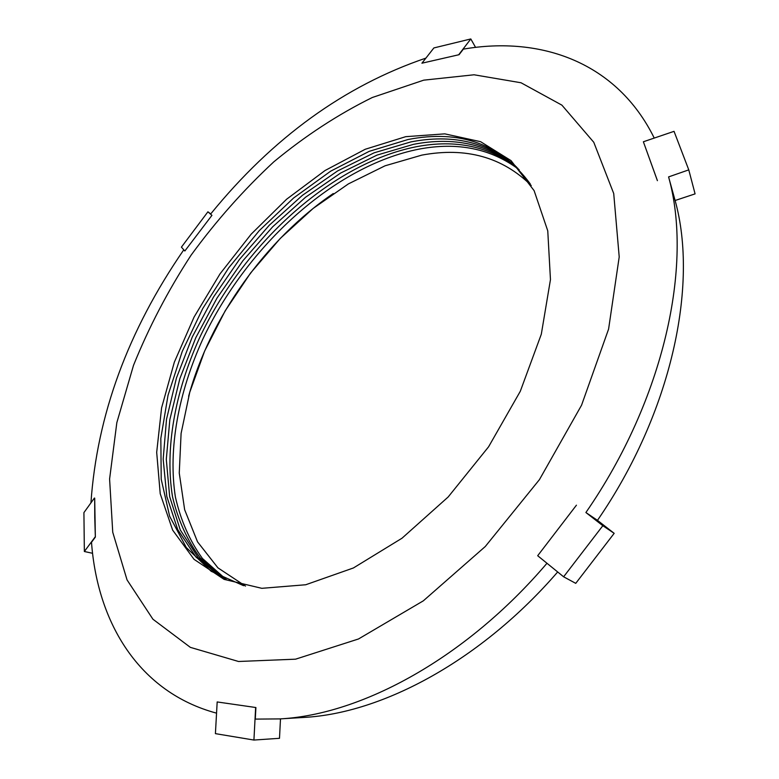 <?xml version="1.0" encoding="UTF-8"?>
<svg xmlns="http://www.w3.org/2000/svg" width="779" height="779" viewBox="0 0 779 779"><rect width="100%" height="100%" fill="white"/><g stroke="black" fill="none" stroke-linecap="round" stroke-linejoin="round"><path stroke-width="1.17" d="M530.246 183.863C501.004 144.134 460.243 129.353 407.982 139.529L369.217 151.34L330.666 171.176L293.634 197.973L259.3 230.603L228.675 267.879L202.706 308.591L182.228 351.485L168.04 395.216L160.834 438.324L161.214 479.241L169.647 516.263L186.327 547.559L211.158 571.289L243.593 585.681M261.832 588.32L224.07 579.362L194.029 559.332L172.636 530.1L160.221 493.75L156.686 452.356L161.584 407.904L174.311 362.245L194.078 317.053L220.019 273.867L251.198 234.138L286.584 199.249L325.028 170.533L365.234 149.266L405.723 136.676L444.809 133.861L480.604 141.69L511.073 160.64L534.112 190.641L547.764 230.866L550.461 279.603L541.308 334.22L520.304 391.272L488.56 446.844L448.159 496.992L402.003 538.221L353.423 567.959L305.719 584.756L261.832 588.32M515.211 165.684C486.661 141.836 451.83 133.92 410.718 141.944L374.095 152.83L337.589 170.942L302.34 195.383L269.339 225.189L239.474 259.397L213.553 296.984L192.306 336.898L176.434 378.039L166.531 419.209L163.171 459.133L166.803 496.427L177.719 529.603L196.026 557.112L221.509 577.385M516.545 166.998C488.16 144.096 453.797 136.549 413.454 144.349L376.987 155.109L340.647 173.045L305.543 197.253L272.669 226.816L242.902 260.741L217.029 298.055L195.792 337.706L179.861 378.604L169.851 419.579L166.297 459.386L169.666 496.632L180.251 529.886L198.158 557.589L223.193 578.222M517.86 168.342C489.65 146.355 455.754 139.168 416.181 146.754C331.231 163.668 243.291 244.431 199.268 338.505C174.963 392.412 164.7 448.714 172.529 496.836C178.011 520.051 187.272 540.46 200.3 558.056L224.888 579.031M519.145 169.695C491.13 148.614 457.711 141.768 418.898 149.149C334.318 165.839 246.807 245.833 202.744 339.303C178.391 392.879 167.943 448.918 175.392 497.021C180.67 520.255 189.687 540.743 202.443 558.485L226.582 579.8M245.492 586.09L217.925 567.842L197.535 541.853L184.652 509.719L179.258 473.048L181.098 433.416L189.755 392.285L204.653 351.008L225.18 310.84L250.624 272.962L280.216 238.481L313.129 208.441L348.417 183.883L385.06 165.8L421.867 155.109C465.969 146.929 502.426 157.066 531.249 185.529M238.52 661.488L295.553 659.18L358.496 638.975L423.328 600.833L485.268 546.527L539.438 479.63L581.553 405.207L608.594 329.079L619.208 256.924L613.716 193.513L593.773 142.275L561.902 105.146L521.034 82.769L474.08 74.784L423.727 80.159L372.304 97.502C338.154 114.347 305.329 135.789 273.838 161.818C243.545 189.969 215.958 221.1 191.059 255.21C168.03 290.567 148.847 327.277 133.501 365.361L116.831 422.676L109.596 479.017L112.741 532.242L127.035 579.888L152.927 619.227L190.368 647.368L238.52 661.488M255.911 707.536L217.175 701.947L255.911 707.536L255.288 719.105L279.836 718.91C362.167 714.616 466.689 657.593 546.975 563.266M585.896 512.524L597.366 520.275L614.173 533.333L602.839 525.708L585.896 512.524C664.292 399.257 693.31 264.694 668.586 176.911L675.111 200.505L695.082 193.874L688.772 169.871L668.586 176.911M688.772 169.871L674.039 131.339L643.376 141.768L657.398 180.67M654.243 138.078C616.997 62.427 541.23 35.698 463.339 49.135L459.074 54.696L421.916 63.206L459.074 54.696M425.918 58.104C344.415 85.817 272.64 137.825 210.564 214.118L211.946 215.335L184.837 250.994L211.946 215.335M183.786 249.816C127.96 330.793 97.015 415.149 90.939 502.874M94.746 517.353L94.697 498.112L95.35 537.101L94.746 517.353M95.35 537.101L91.503 542.291C97.482 623.073 139.149 692.307 216.552 713.155M302.768 717.498L303.956 717.43C382.81 713.243 481.568 660.066 557.676 571.961M597.474 520.353C671.459 413.016 698.744 285.221 675.111 200.505M475.57 47.392L470.808 38.95L458.938 54.452M470.808 38.95L433.884 47.938L421.916 63.206M657.33 180.416L643.376 141.768M614.173 533.333L575.739 583.354L563.616 576.791L537.685 555.719L576.431 505.181M563.616 576.791L602.839 525.708M280.489 718.871L279.495 738.307L253.925 740.05L215.413 733.643L217.175 701.947M253.925 740.05L255.639 707.546M92.574 553.294L84.356 551.503L83.918 512.611L94.415 498.044M84.356 551.503L95.067 537.043M210.729 213.923L207.915 211.81L211.722 215.17M207.915 211.81L181.41 247.138L184.837 250.994M303.956 717.43L279.836 718.91M333.285 193.533C265.97 239.182 209.892 317.793 188.625 396.297"/></g></svg>
